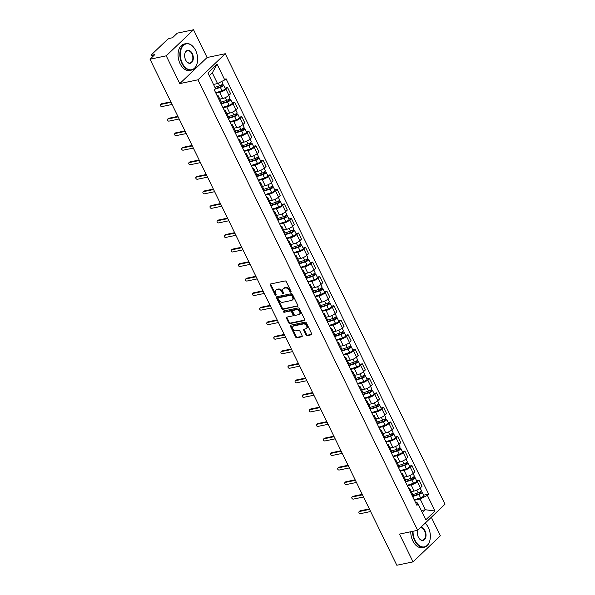 <?xml version="1.0" encoding="UTF-8"?>
<svg xmlns="http://www.w3.org/2000/svg" width="595" height="595" viewBox="0 0 595 595"><rect width="100%" height="100%" fill="white"/><g stroke="black" fill="none" stroke-linecap="round" stroke-linejoin="round"><path stroke-width="0.89" d="M290.784 292.182A0.744 0.535 -133.7 0 0 291.029 291.424L286.292 281.703A1.064 0.759 -133.7 0 0 285.042 280.952L270.643 283.964A1.064 0.759 -133.7 0 0 270.286 285.042L275.031 294.763A0.744 0.535 -133.7 0 0 276.147 294.525L275.537 293.268A3.399 2.432 -133.7 0 1 275.753 290.278A3.399 2.432 -133.7 0 1 276.668 289.81L277.872 289.557A3.399 2.432 -133.7 0 1 281.859 291.952L282.469 293.209A0.744 0.535 -133.7 0 0 283.592 292.978L282.975 291.714A3.399 2.432 -133.7 0 1 283.19 288.724A3.399 2.432 -133.7 0 1 284.113 288.255L285.31 288.002A3.399 2.432 -133.7 0 1 289.296 290.397L289.914 291.654A0.744 0.535 -133.7 0 0 290.784 292.182M306.016 334.881A1.064 0.759 -133.7 0 0 307.258 335.632L311.304 334.784A1.064 0.759 -133.7 0 0 311.654 333.706L306.388 322.914A1.064 0.759 -133.7 0 0 305.146 322.163L290.739 325.168A1.064 0.759 -133.7 0 0 290.39 326.253L295.656 337.045A1.064 0.759 -133.7 0 0 296.898 337.796L301.784 336.777A1.064 0.759 -133.7 0 0 302.134 335.692L299.88 331.073A1.064 0.759 -133.7 0 0 298.638 330.329L296.213 330.827A2.841 2.03 -133.7 0 1 293.179 329.333A2.841 2.03 -133.7 0 1 293.06 326.328A2.841 2.03 -133.7 0 1 293.826 325.934L303.309 323.955A2.841 2.03 -133.7 0 1 306.351 325.458A2.841 2.03 -133.7 0 1 306.462 328.462A2.841 2.03 -133.7 0 1 305.696 328.849L304.119 329.184A1.064 0.759 -133.7 0 0 303.762 330.262L306.016 334.881L306.559 334.36A1.064 0.759 -133.7 0 0 307.808 335.111L311.765 334.286M179.779 83.598L207.09 57.522L193.546 29.75L166.236 55.826L179.779 83.598L197.957 79.804L417.675 530.301L399.498 534.094L413.042 561.866L396.82 565.25L150.014 59.21L154.849 54.599L152.32 55.127L152.945 56.413M166.236 55.826L150.014 59.21M297.426 306.336A1.064 0.759 -133.7 0 0 297.783 305.257L292.517 294.466A1.064 0.759 -133.7 0 0 291.267 293.714L276.868 296.719A1.064 0.759 -133.7 0 0 276.511 297.805L281.777 308.597A1.064 0.759 -133.7 0 0 283.027 309.348L297.872 305.912M299.456 308.686L304.714 319.478A1.064 0.759 -133.7 0 1 304.365 320.564L289.958 323.568A1.064 0.759 -133.7 0 1 288.716 322.825L286.463 318.199A1.064 0.759 -133.7 0 1 286.82 317.12L292.658 315.9A1.064 0.759 -133.7 0 0 293.008 314.822L291.52 311.758A1.064 0.759 -133.7 0 0 290.271 311.007L284.187 312.278A0.744 0.535 -133.7 0 1 283.562 310.999L298.207 307.942A1.064 0.759 -133.7 0 1 299.456 308.686M193.546 29.75L177.325 33.134L172.49 37.753L169.962 38.281A2.164 0.617 -26 0 0 167.24 39.664L151.785 54.42A2.164 0.617 -26 0 0 151.465 55.03A2.164 0.617 -26 0 0 152.32 55.127M207.09 57.522L225.267 53.728L444.986 504.218L417.675 530.301M413.042 561.866L440.36 535.79L431.323 517.271M217.011 95.49A4.976 1.413 154 0 1 218.239 95.817A4.976 1.413 154 0 1 217.74 96.985M219.838 99.105L222.664 98.517A4.976 1.413 -26 0 0 228.926 95.334L225.929 89.183A4.976 1.413 154 0 1 219.667 92.366L215.873 93.155M225.929 89.183L227.595 87.591L225.089 88.12M220.745 103.136A4.976 1.413 -26 0 0 221.236 101.968L218.239 95.817M228.926 95.334L230.592 93.742L227.595 87.591M224.107 110.03A4.976 1.413 154 0 1 225.326 110.358A4.976 1.413 154 0 1 224.836 111.525M232.184 102.652L234.683 102.132L233.017 103.723A4.976 1.413 154 0 1 226.755 106.907L222.969 107.695M227.833 117.676A4.976 1.413 -26 0 0 228.324 116.508L225.326 110.358M226.933 113.645L229.752 113.057A4.976 1.413 -26 0 0 236.014 109.874L237.68 108.283L234.683 102.132M231.195 124.563A4.976 1.413 154 0 1 232.414 124.898A4.976 1.413 154 0 1 231.924 126.058M239.272 117.193L241.771 116.672L240.105 118.264A4.976 1.413 154 0 1 233.842 121.447L230.057 122.235M234.928 132.209A4.976 1.413 -26 0 0 235.419 131.049L232.414 124.898M234.021 128.185L236.847 127.598A4.976 1.413 -26 0 0 243.11 124.415L244.776 122.823L241.771 116.672M238.283 139.104A4.976 1.413 154 0 1 239.51 139.431A4.976 1.413 154 0 1 239.019 140.599M246.367 131.733L248.866 131.212L247.2 132.797A4.976 1.413 154 0 1 240.938 135.98L237.152 136.776M242.016 146.749A4.976 1.413 -26 0 0 242.507 145.582L239.51 139.431M241.109 142.718L243.935 142.131A4.976 1.413 -26 0 0 250.197 138.947L251.863 137.363L248.866 131.212M245.378 153.644A4.976 1.413 154 0 1 246.598 153.971A4.976 1.413 154 0 1 246.107 155.139M253.455 146.266L255.954 145.745L254.288 147.337A4.976 1.413 154 0 1 248.026 150.52L244.24 151.309M249.104 161.29A4.976 1.413 -26 0 0 249.595 160.122L246.598 153.971M248.204 157.258L251.03 156.671A4.976 1.413 -26 0 0 257.293 153.488L258.959 151.896L255.954 145.745M252.466 168.177A4.976 1.413 154 0 1 253.686 168.511A4.976 1.413 154 0 1 253.195 169.679M260.543 160.806L263.05 160.286L261.384 161.877A4.976 1.413 154 0 1 255.121 165.06L251.328 165.849M256.2 175.83A4.976 1.413 -26 0 0 256.69 174.662L253.686 168.511M255.292 171.799L258.118 171.211A4.976 1.413 -26 0 0 264.381 168.028L266.047 166.436L263.05 160.286M259.561 182.717A4.976 1.413 154 0 1 260.781 183.044A4.976 1.413 154 0 1 260.29 184.212M267.638 175.346L270.137 174.826L268.471 176.417A4.976 1.413 154 0 1 262.209 179.593L258.423 180.389M263.288 190.363A4.976 1.413 -26 0 0 263.778 189.195L260.781 183.044M262.38 186.339L265.206 185.744A4.976 1.413 -26 0 0 271.469 182.568L273.135 180.977L270.137 174.826M266.649 197.257A4.976 1.413 154 0 1 267.869 197.585A4.976 1.413 154 0 1 267.378 198.752M274.726 189.887L277.225 189.359L275.559 190.95A4.976 1.413 154 0 1 269.297 194.134L265.511 194.922M270.375 204.903A4.976 1.413 -26 0 0 270.874 203.735L267.869 197.585M269.476 200.872L272.302 200.284A4.976 1.413 -26 0 0 278.564 197.101L280.23 195.51L277.225 189.359M273.737 211.798A4.976 1.413 154 0 1 274.964 212.125A4.976 1.413 154 0 1 274.466 213.293M281.814 204.42L284.321 203.899L282.655 205.491A4.976 1.413 154 0 1 276.392 208.674L272.599 209.462M277.471 219.443A4.976 1.413 -26 0 0 277.962 218.276L274.964 212.125M276.563 215.412L279.39 214.825A4.976 1.413 -26 0 0 285.652 211.642L287.318 210.05L284.321 203.899M280.833 226.331A4.976 1.413 154 0 1 282.052 226.665A4.976 1.413 154 0 1 281.561 227.826M288.91 218.96L291.409 218.439L289.743 220.031A4.976 1.413 154 0 1 283.48 223.207L279.695 224.003M284.559 233.976A4.976 1.413 -26 0 0 285.05 232.816L282.052 226.665M283.659 229.953L286.478 229.358A4.976 1.413 -26 0 0 292.74 226.182L294.406 224.59L291.409 218.439M287.921 240.871A4.976 1.413 154 0 1 289.14 241.198A4.976 1.413 154 0 1 288.649 242.366M295.998 233.5L298.497 232.972L296.831 234.564A4.976 1.413 154 0 1 290.568 237.747L286.783 238.536M291.647 248.517A4.976 1.413 -26 0 0 292.145 247.349L289.14 241.198M290.747 244.486L293.573 243.898A4.976 1.413 -26 0 0 299.835 240.715L301.501 239.123L298.497 232.972M295.008 255.411A4.976 1.413 154 0 1 296.236 255.738A4.976 1.413 154 0 1 295.737 256.906M303.093 248.033L305.592 247.513L303.926 249.104A4.976 1.413 154 0 1 297.664 252.287L293.87 253.076M298.742 263.057A4.976 1.413 -26 0 0 299.233 261.889L296.236 255.738M297.835 259.026L300.661 258.438A4.976 1.413 -26 0 0 306.923 255.255L308.589 253.663L305.592 247.513M302.104 269.944A4.976 1.413 154 0 1 303.324 270.279A4.976 1.413 154 0 1 302.833 271.439M310.181 262.574L312.68 262.053L311.014 263.644A4.976 1.413 154 0 1 304.752 266.828L300.966 267.616M305.83 277.59A4.976 1.413 -26 0 0 306.321 276.43L303.324 270.279M304.93 273.566L307.756 272.979A4.976 1.413 -26 0 0 314.019 269.795L315.685 268.204L312.68 262.053M309.192 284.484A4.976 1.413 154 0 1 310.412 284.812A4.976 1.413 154 0 1 309.921 285.979M317.269 277.114L319.775 276.593L318.109 278.177A4.976 1.413 154 0 1 311.847 281.361L308.054 282.156M312.925 292.13A4.976 1.413 -26 0 0 313.416 290.962L310.412 284.812M312.018 288.099L314.844 287.511A4.976 1.413 -26 0 0 321.107 284.328L322.773 282.744L319.775 276.593M316.287 299.025A4.976 1.413 154 0 1 317.507 299.352A4.976 1.413 154 0 1 317.016 300.52M324.364 291.647L326.863 291.126L325.197 292.718A4.976 1.413 154 0 1 318.935 295.901L315.149 296.689M320.013 306.67A4.976 1.413 -26 0 0 320.504 305.503L317.507 299.352M319.106 302.639L321.932 302.052A4.976 1.413 -26 0 0 328.195 298.868L329.861 297.277L326.863 291.126M323.375 313.558A4.976 1.413 154 0 1 324.595 313.892A4.976 1.413 154 0 1 324.104 315.06M331.452 306.187L333.951 305.666L332.285 307.258A4.976 1.413 154 0 1 326.023 310.441L322.237 311.23M327.101 321.211A4.976 1.413 -26 0 0 327.6 320.043L324.595 313.892M326.201 317.18L329.028 316.592A4.976 1.413 -26 0 0 335.29 313.409L336.956 311.817L333.951 305.666M330.463 328.098A4.976 1.413 154 0 1 331.69 328.425A4.976 1.413 154 0 1 331.192 329.593M338.54 320.727L341.047 320.207L339.381 321.798A4.976 1.413 154 0 1 333.118 324.974L329.325 325.77M334.197 335.744A4.976 1.413 -26 0 0 334.688 334.576L331.69 328.425M333.289 331.72L336.115 331.125A4.976 1.413 -26 0 0 342.378 327.942L344.044 326.358L341.047 320.207M337.558 342.638A4.976 1.413 154 0 1 338.778 342.965A4.976 1.413 154 0 1 338.287 344.133M345.636 335.268L348.135 334.74L346.469 336.331A4.976 1.413 154 0 1 340.206 339.514L336.42 340.303M341.285 350.284A4.976 1.413 -26 0 0 341.775 349.116L338.778 342.965M340.385 346.253L343.203 345.665A4.976 1.413 -26 0 0 349.466 342.482L351.132 340.89L348.135 334.74M344.646 357.179A4.976 1.413 154 0 1 345.866 357.506A4.976 1.413 154 0 1 345.375 358.673M352.723 349.8L355.222 349.28L353.556 350.872A4.976 1.413 154 0 1 347.294 354.055L343.508 354.843M348.373 364.824A4.976 1.413 -26 0 0 348.871 363.657L345.866 357.506M347.473 360.793L350.299 360.206A4.976 1.413 -26 0 0 356.561 357.022L358.227 355.431L355.222 349.28M351.734 371.711A4.976 1.413 154 0 1 352.961 372.046A4.976 1.413 154 0 1 352.463 373.206M359.811 364.341L362.318 363.82L360.652 365.412A4.976 1.413 154 0 1 354.389 368.588L350.596 369.383M355.468 379.357A4.976 1.413 -26 0 0 355.959 378.197L352.961 372.046M354.561 375.333L357.387 374.738A4.976 1.413 -26 0 0 363.649 371.563L365.315 369.971L362.318 363.82M358.83 386.252A4.976 1.413 154 0 1 360.049 386.579A4.976 1.413 154 0 1 359.558 387.747M366.907 378.881L369.406 378.353L367.74 379.945A4.976 1.413 154 0 1 361.477 383.128L357.692 383.916M362.556 393.897A4.976 1.413 -26 0 0 363.047 392.73L360.049 386.579M361.656 389.866L364.475 389.279A4.976 1.413 -26 0 0 370.737 386.096L372.411 384.504L369.406 378.353M365.918 400.792A4.976 1.413 154 0 1 367.137 401.119A4.976 1.413 154 0 1 366.646 402.287M373.995 393.414L376.501 392.893L374.835 394.485A4.976 1.413 154 0 1 368.565 397.668L364.78 398.457M369.651 408.438A4.976 1.413 -26 0 0 370.142 407.27L367.137 401.119M368.744 404.407L371.57 403.819A4.976 1.413 -26 0 0 377.832 400.636L379.498 399.044L376.501 392.893M373.005 415.325A4.976 1.413 154 0 1 374.233 415.66A4.976 1.413 154 0 1 373.742 416.82M381.09 407.954L383.589 407.434L381.923 409.025A4.976 1.413 154 0 1 375.661 412.201L371.875 412.997M376.739 422.971A4.976 1.413 -26 0 0 377.23 421.81L374.233 415.66M375.832 418.947L378.658 418.352A4.976 1.413 -26 0 0 384.92 415.176L386.586 413.585L383.589 407.434M380.101 429.865A4.976 1.413 154 0 1 381.321 430.192A4.976 1.413 154 0 1 380.83 431.36M388.178 422.495L390.677 421.974L389.011 423.558A4.976 1.413 154 0 1 382.749 426.741L378.963 427.53M383.827 437.511A4.976 1.413 -26 0 0 384.318 436.343L381.321 430.192M382.927 433.48L385.753 432.892A4.976 1.413 -26 0 0 392.016 429.709L393.682 428.117L390.677 421.974M387.189 444.406A4.976 1.413 154 0 1 388.416 444.733A4.976 1.413 154 0 1 387.918 445.9M395.266 437.028L397.772 436.507L396.106 438.099A4.976 1.413 154 0 1 389.844 441.282L386.051 442.07M390.922 452.051A4.976 1.413 -26 0 0 391.413 450.884L388.416 444.733M390.015 448.02L392.841 447.433A4.976 1.413 -26 0 0 399.104 444.249L400.77 442.658L397.772 436.507M394.284 458.938A4.976 1.413 154 0 1 395.504 459.273A4.976 1.413 154 0 1 395.013 460.441M402.361 451.568L404.86 451.047L403.194 452.639A4.976 1.413 154 0 1 396.932 455.822L393.146 456.61M398.01 466.592A4.976 1.413 -26 0 0 398.501 465.424L395.504 459.273M397.11 462.56L399.929 461.973A4.976 1.413 -26 0 0 406.192 458.79L407.858 457.198L404.86 451.047M401.372 473.479A4.976 1.413 154 0 1 402.592 473.806A4.976 1.413 154 0 1 402.101 474.974M409.449 466.108L411.948 465.588L410.282 467.172A4.976 1.413 154 0 1 404.02 470.355L400.234 471.151M405.098 481.124A4.976 1.413 -26 0 0 405.597 479.957L402.592 473.806M404.198 477.101L407.025 476.506A4.976 1.413 -26 0 0 413.287 473.322L414.953 471.738L411.948 465.588M408.46 488.019A4.976 1.413 154 0 1 409.687 488.346A4.976 1.413 154 0 1 409.189 489.514M416.537 480.641L419.044 480.12L417.378 481.712A4.976 1.413 154 0 1 411.115 484.895L407.322 485.684M412.194 495.665A4.976 1.413 -26 0 0 412.685 494.497L409.687 488.346M411.286 491.634L414.113 491.046A4.976 1.413 -26 0 0 420.375 487.863L422.041 486.271L419.044 480.12M213.493 84.416L217.532 83.575L212.303 72.858L209.269 75.751M422.353 512.637L425.388 509.744L420.159 499.027L427.374 495.36L435.012 511.016L425.834 519.777L418.196 504.121L416.916 505.348L214.282 89.897L215.569 88.67L207.93 73.014L217.108 64.253L224.746 79.909L217.532 83.575M427.374 495.36L428.66 494.133L226.026 78.681L224.746 79.909M197.957 79.804L225.267 53.728M421.349 510.584L425.388 509.744L435.012 511.016M415.533 502.515L416.775 502.262L418.196 504.121M420.159 499.027L414.418 500.224M423.633 495.181L428.66 494.133M217.108 64.253L212.303 72.858M291.104 291.654A0.744 0.535 -133.7 0 1 290.457 291.134L289.847 289.877A3.399 2.432 -133.7 0 0 285.86 287.482L285.31 288.002M283.19 288.724L283.741 288.203A3.399 2.432 -133.7 0 1 284.655 287.735L285.86 287.482M275.753 290.278L276.296 289.758A3.399 2.432 -133.7 0 1 277.218 289.289L278.415 289.036A3.399 2.432 -133.7 0 1 282.402 291.431L283.019 292.688A0.744 0.535 -133.7 0 0 283.666 293.209M270.725 283.941A1.064 0.759 -133.7 0 0 270.837 284.522L275.574 294.242A0.744 0.535 -133.7 0 0 276.221 294.763M276.95 296.704A1.064 0.759 -133.7 0 0 277.062 297.284L282.328 308.076A1.064 0.759 -133.7 0 0 283.57 308.82L297.887 305.837M291.885 295.7A0.744 0.535 -133.7 0 0 291.014 295.18L278.371 297.82A0.744 0.535 -133.7 0 0 278.125 298.578L278.772 299.902A3.399 2.432 -133.7 0 0 282.759 302.297L291.401 300.49A3.399 2.432 -133.7 0 0 292.316 300.021A3.399 2.432 -133.7 0 0 292.532 297.031L291.885 295.7L292.435 295.18A0.744 0.535 -133.7 0 0 291.557 294.659L291.014 295.18M278.609 297.597A0.744 0.535 -133.7 0 1 278.921 297.299L291.557 294.659M292.316 300.021L292.866 299.501A3.399 2.432 -133.7 0 0 293.082 296.511L292.532 297.031M292.435 295.18L293.082 296.511M304.826 320.058L290.509 323.048L289.958 323.568M286.902 317.105A1.064 0.759 -133.7 0 0 287.006 317.678L289.259 322.297A1.064 0.759 -133.7 0 0 290.509 323.048M293.201 315.38A1.064 0.759 -133.7 0 0 293.558 314.301L292.063 311.23A1.064 0.759 -133.7 0 0 290.814 310.486L284.187 312.278M283.785 310.947A0.744 0.535 -133.7 0 0 284.737 311.758M298.72 314.636A2.841 2.03 -133.7 0 0 299.486 314.242A2.841 2.03 -133.7 0 0 299.367 311.245A2.841 2.03 -133.7 0 0 296.332 309.742L292.993 310.441A1.064 0.759 -133.7 0 0 292.636 311.52L294.131 314.584A1.064 0.759 -133.7 0 0 295.38 315.335L298.72 314.636M299.486 314.242L300.029 313.721A2.841 2.03 -133.7 0 0 299.917 310.724A2.841 2.03 -133.7 0 0 296.875 309.221L296.332 309.742M292.703 310.59L293.253 310.062A1.064 0.759 -133.7 0 1 293.536 309.921L296.875 309.221M304.201 329.161A1.064 0.759 -133.7 0 0 304.305 329.742L306.559 334.36M306.462 328.462L307.013 327.934A2.841 2.03 -133.7 0 0 306.894 324.937A2.841 2.03 -133.7 0 0 303.852 323.435L303.309 323.955M293.06 326.328L293.61 325.807A2.841 2.03 -133.7 0 1 294.376 325.413L303.852 323.435M290.829 325.153A1.064 0.759 -133.7 0 0 290.933 325.733L296.198 336.525A1.064 0.759 -133.7 0 0 297.448 337.268L302.245 336.272M215.494 88.514L220.797 86.796L222.537 84.944A2.707 0.766 -26 0 1 223.601 85.063L225.237 88.417A2.707 0.766 -26 0 1 222.024 90.745L215.702 92.798M215.115 89.101L220.388 87.391A2.707 0.766 -26 0 0 223.601 85.063M221.496 84.936L222.069 86.119M214.914 87.331L219.614 85.806A2.707 0.766 -26 0 0 222.828 83.478L221.816 81.396M222.27 84.386L222.537 84.944M171.033 102.318L160.881 104.437A1.242 0.892 -133.7 0 0 160.546 104.608L161.252 103.932A1.242 0.892 46.3 0 1 161.595 103.761L170.802 101.842M160.546 104.608A1.242 0.892 -133.7 0 0 161.929 106.579L172.081 104.46M220.961 103.582L227.885 101.336L229.625 99.484A2.707 0.766 -26 0 1 230.689 99.603L232.325 102.957A2.707 0.766 -26 0 1 229.12 105.285L222.79 107.338M221.154 103.984L227.483 101.931A2.707 0.766 -26 0 0 230.689 99.603M228.584 99.477L229.157 100.652M221.273 102.109L226.71 100.347A2.707 0.766 -26 0 0 229.923 98.019L228.711 95.535M229.358 98.926L229.625 99.484M228.049 118.115L234.98 115.876L236.721 114.017A2.707 0.766 -26 0 1 237.784 114.136L239.421 117.49A2.707 0.766 -26 0 1 236.208 119.826L229.886 121.871M228.249 118.517L234.571 116.471A2.707 0.766 -26 0 0 237.784 114.136M235.672 114.017L236.252 115.192M228.368 116.642L233.798 114.887A2.707 0.766 -26 0 0 237.011 112.552L235.799 110.075M236.446 113.467L236.721 114.017M178.128 116.858L167.969 118.978A1.242 0.892 -133.7 0 0 167.634 119.149L168.348 118.472A1.242 0.892 46.3 0 1 168.683 118.301L177.89 116.375M167.634 119.149A1.242 0.892 -133.7 0 0 169.017 121.12L179.169 119M185.216 131.398L175.064 133.518A1.242 0.892 -133.7 0 0 174.729 133.689L175.436 133.012A1.242 0.892 46.3 0 1 175.77 132.834L184.986 130.915M174.729 133.689A1.242 0.892 -133.7 0 0 176.105 135.66L186.265 133.54M182.308 63.174A13.194 8.419 78.2 0 0 190.764 69.831A13.194 8.419 78.2 0 0 197.309 62.616A13.194 8.419 78.2 0 0 195.636 50.449A13.194 8.419 78.2 0 0 194.29 48.15A13.194 8.419 78.2 0 0 182.739 46.194A13.194 8.419 78.2 0 0 182.308 63.174M197.287 62.713A13.521 8.627 -101.8 0 1 197.272 62.81A13.521 8.627 -101.8 0 1 191.486 70.091A13.521 8.627 -101.8 0 1 181.899 63.382A13.521 8.627 -101.8 0 1 185.967 43.628A13.521 8.627 -101.8 0 1 194.178 47.994A13.521 8.627 -101.8 0 1 194.238 48.076M185.64 59.991A6.597 4.21 -101.8 0 1 184.807 53.907A6.597 4.21 -101.8 0 1 188.079 50.292A6.597 4.21 -101.8 0 1 192.304 53.624A6.597 4.21 -101.8 0 1 192.088 62.118A6.597 4.21 -101.8 0 1 186.309 61.136A6.597 4.21 -101.8 0 1 185.64 59.991M186.257 61.054A6.27 4.001 78.2 0 0 190.006 63.003A6.27 4.001 78.2 0 0 191.895 53.833A6.27 4.001 78.2 0 0 187.447 50.716A6.27 4.001 78.2 0 0 184.785 54.004M191.486 70.091L189.693 70.463A13.521 8.627 -101.8 0 1 180.107 63.754A13.521 8.627 -101.8 0 1 184.175 44L185.967 43.628M413.027 531.268A13.194 8.419 78.2 0 0 415.027 540.32A13.194 8.419 78.2 0 0 423.484 546.984A13.194 8.419 78.2 0 0 430.029 539.762A13.194 8.419 78.2 0 0 428.355 527.594A13.194 8.419 78.2 0 0 427.009 525.303A13.194 8.419 78.2 0 0 425.15 523.161M430.007 539.858A13.521 8.627 -101.8 0 1 429.992 539.955A13.521 8.627 -101.8 0 1 424.213 547.236A13.521 8.627 -101.8 0 1 414.618 540.528A13.521 8.627 -101.8 0 1 412.566 531.365M420.658 527.453A6.597 4.21 -101.8 0 1 425.023 530.777A6.597 4.21 -101.8 0 1 424.808 539.263A6.597 4.21 -101.8 0 1 419.036 538.282A6.597 4.21 -101.8 0 1 418.359 537.136A6.597 4.21 -101.8 0 1 417.526 531.052A6.597 4.21 -101.8 0 1 417.742 530.234M418.977 538.2A6.27 4.001 78.2 0 0 422.733 540.148A6.27 4.001 78.2 0 0 424.614 530.978A6.27 4.001 78.2 0 0 420.241 527.854M417.794 530.19A6.27 4.001 78.2 0 0 417.504 531.149M424.213 547.236L422.413 547.616A13.521 8.627 -101.8 0 1 412.826 540.9A13.521 8.627 -101.8 0 1 410.773 531.737M425.187 523.124A13.521 8.627 -101.8 0 1 426.898 525.14A13.521 8.627 -101.8 0 1 426.957 525.221M235.144 132.655L242.068 130.409L243.809 128.557A2.707 0.766 -26 0 1 244.872 128.676L246.508 132.031A2.707 0.766 -26 0 1 243.296 134.358L236.974 136.411M235.337 133.057L241.659 131.004A2.707 0.766 -26 0 0 244.872 128.676M242.767 128.55L243.34 129.732M235.456 131.183L240.893 129.42A2.707 0.766 -26 0 0 244.099 127.092L242.894 124.608M243.541 128.007L243.809 128.557M242.232 147.196L249.156 144.949L250.897 143.097A2.707 0.766 -26 0 1 251.968 143.216L253.604 146.571A2.707 0.766 -26 0 1 250.391 148.899L244.062 150.952M242.425 147.597L248.755 145.544A2.707 0.766 -26 0 0 251.968 143.216M249.855 143.09L250.428 144.265M242.544 145.723L247.981 143.96A2.707 0.766 -26 0 0 251.194 141.632L249.982 139.148M250.629 142.54L250.897 143.097M249.32 161.728L256.252 159.49L257.992 157.63A2.707 0.766 -26 0 1 259.056 157.749L260.692 161.104A2.707 0.766 -26 0 1 257.479 163.439L251.157 165.484M249.521 162.13L255.843 160.085A2.707 0.766 -26 0 0 259.056 157.749M256.951 157.63L257.523 158.806M249.64 160.256L255.069 158.501A2.707 0.766 -26 0 0 258.282 156.165L257.07 153.689M257.724 157.08L257.992 157.63M192.304 145.931L182.152 148.051A1.242 0.892 -133.7 0 0 181.817 148.222L182.524 147.545A1.242 0.892 46.3 0 1 182.866 147.374L192.073 145.455M181.817 148.222A1.242 0.892 -133.7 0 0 183.201 150.193L193.353 148.073M199.399 160.471L189.247 162.591A1.242 0.892 -133.7 0 0 188.905 162.762L189.619 162.085A1.242 0.892 46.3 0 1 189.954 161.914L199.161 159.988M188.905 162.762A1.242 0.892 -133.7 0 0 190.288 164.733L200.441 162.613M206.487 175.012L196.335 177.132A1.242 0.892 -133.7 0 0 196 177.303L196.707 176.626A1.242 0.892 46.3 0 1 197.042 176.447L206.257 174.528M196 177.303A1.242 0.892 -133.7 0 0 197.376 179.274L207.536 177.154M213.583 189.545L203.423 191.664A1.242 0.892 -133.7 0 0 203.088 191.835L203.802 191.159A1.242 0.892 46.3 0 1 204.137 190.988L213.345 189.069M203.088 191.835A1.242 0.892 -133.7 0 0 204.472 193.814L214.624 191.694M220.671 204.085L210.518 206.205A1.242 0.892 -133.7 0 0 210.176 206.376L210.89 205.699A1.242 0.892 46.3 0 1 211.225 205.528L220.433 203.602M210.176 206.376A1.242 0.892 -133.7 0 0 211.56 208.347L221.712 206.227M227.759 218.625L217.606 220.745A1.242 0.892 -133.7 0 0 217.272 220.916L217.978 220.239A1.242 0.892 46.3 0 1 218.313 220.068L227.528 218.142M217.272 220.916A1.242 0.892 -133.7 0 0 218.655 222.887L228.807 220.767M234.854 233.158L224.694 235.278A1.242 0.892 -133.7 0 0 224.36 235.456L225.074 234.772A1.242 0.892 46.3 0 1 225.408 234.601L234.616 232.682M224.36 235.456A1.242 0.892 -133.7 0 0 225.743 237.427L235.895 235.308M241.942 247.699L231.79 249.818A1.242 0.892 -133.7 0 0 231.455 249.989L232.162 249.312A1.242 0.892 46.3 0 1 232.496 249.141L241.704 247.222M231.455 249.989A1.242 0.892 -133.7 0 0 232.831 251.96L242.991 249.841M249.03 262.239L238.878 264.358A1.242 0.892 -133.7 0 0 238.543 264.53L239.25 263.853A1.242 0.892 46.3 0 1 239.592 263.682L248.799 261.755M238.543 264.53A1.242 0.892 -133.7 0 0 239.926 266.5L250.079 264.381M256.125 276.779L245.966 278.899A1.242 0.892 -133.7 0 0 245.631 279.07L246.345 278.393A1.242 0.892 46.3 0 1 246.68 278.215L255.887 276.296M245.631 279.07A1.242 0.892 -133.7 0 0 247.014 281.041L257.166 278.921M263.213 291.312L253.061 293.432A1.242 0.892 -133.7 0 0 252.726 293.603L253.433 292.926A1.242 0.892 46.3 0 1 253.768 292.755L262.983 290.836M252.726 293.603A1.242 0.892 -133.7 0 0 254.102 295.574L264.262 293.454M270.301 305.852L260.149 307.972A1.242 0.892 -133.7 0 0 259.814 308.143L260.528 307.466A1.242 0.892 46.3 0 1 260.863 307.295L270.071 305.369M259.814 308.143A1.242 0.892 -133.7 0 0 261.198 310.114L271.35 307.994M277.396 320.393L267.244 322.512A1.242 0.892 -133.7 0 0 266.902 322.683L267.616 322.007A1.242 0.892 46.3 0 1 267.951 321.828L277.158 319.909M266.902 322.683A1.242 0.892 -133.7 0 0 268.286 324.654L278.438 322.535M284.484 334.925L274.332 337.045A1.242 0.892 -133.7 0 0 273.998 337.216L274.704 336.539A1.242 0.892 46.3 0 1 275.039 336.368L284.254 334.45M273.998 337.216A1.242 0.892 -133.7 0 0 275.381 339.187L285.533 337.075M291.58 349.466L281.42 351.586A1.242 0.892 -133.7 0 0 281.085 351.757L281.799 351.08A1.242 0.892 46.3 0 1 282.134 350.909L291.342 348.982M281.085 351.757A1.242 0.892 -133.7 0 0 282.469 353.728L292.621 351.608M298.668 364.006L288.516 366.126A1.242 0.892 -133.7 0 0 288.181 366.297L288.887 365.62A1.242 0.892 46.3 0 1 289.222 365.449L298.43 363.523M288.181 366.297A1.242 0.892 -133.7 0 0 289.557 368.268L299.716 366.148M305.756 378.539L295.603 380.659A1.242 0.892 -133.7 0 0 295.269 380.837L295.975 380.153A1.242 0.892 46.3 0 1 296.317 379.982L305.525 378.063M295.269 380.837A1.242 0.892 -133.7 0 0 296.652 382.808L306.804 380.688M312.851 393.079L302.691 395.199A1.242 0.892 -133.7 0 0 302.357 395.37L303.071 394.693A1.242 0.892 46.3 0 1 303.405 394.522L312.613 392.596M302.357 395.37A1.242 0.892 -133.7 0 0 303.74 397.341L313.892 395.221M319.939 407.62L309.787 409.739A1.242 0.892 -133.7 0 0 309.452 409.91L310.159 409.234A1.242 0.892 46.3 0 1 310.493 409.062L319.708 407.136M309.452 409.91A1.242 0.892 -133.7 0 0 310.828 411.881L320.988 409.762M256.415 176.269L263.34 174.023L265.08 172.171A2.707 0.766 -26 0 1 266.144 172.29L267.78 175.644A2.707 0.766 -26 0 1 264.574 177.979L258.245 180.025M256.609 176.67L262.938 174.618A2.707 0.766 -26 0 0 266.144 172.29M264.039 172.163L264.611 173.346M256.728 174.796L262.164 173.033A2.707 0.766 -26 0 0 265.37 170.706L264.165 168.221M264.812 171.62L265.08 172.171M263.503 190.809L270.435 188.563L272.175 186.711A2.707 0.766 -26 0 1 273.239 186.83L274.875 190.184A2.707 0.766 -26 0 1 271.662 192.512L265.333 194.565M263.697 191.211L270.026 189.158A2.707 0.766 -26 0 0 273.239 186.83M271.127 186.704L271.707 187.879M263.816 189.336L269.252 187.574A2.707 0.766 -26 0 0 272.465 185.246L271.253 182.762M271.9 186.153L272.175 186.711M270.591 205.349L277.523 203.103L279.263 201.244A2.707 0.766 -26 0 1 280.327 201.363L281.963 204.725A2.707 0.766 -26 0 1 278.75 207.053L272.428 209.105M270.792 205.744L277.114 203.698A2.707 0.766 -26 0 0 280.327 201.363M278.222 201.244L278.795 202.419M270.911 203.877L276.34 202.114A2.707 0.766 -26 0 0 279.553 199.779L278.341 197.302M278.995 200.694L279.263 201.244M277.687 219.882L284.611 217.636L286.351 215.784A2.707 0.766 -26 0 1 287.415 215.903L289.051 219.258A2.707 0.766 -26 0 1 285.845 221.593L279.516 223.638M277.88 220.284L284.209 218.239A2.707 0.766 -26 0 0 287.415 215.903M285.31 215.784L285.883 216.959M277.999 218.41L283.436 216.654A2.707 0.766 -26 0 0 286.649 214.319L285.436 211.842M286.083 215.234L286.351 215.784M284.774 234.423L291.706 232.176L293.447 230.325A2.707 0.766 -26 0 1 294.51 230.444L296.146 233.798A2.707 0.766 -26 0 1 292.933 236.126L286.604 238.179M284.968 234.824L291.297 232.771A2.707 0.766 -26 0 0 294.51 230.444M292.398 230.317L292.978 231.5M285.094 232.95L290.524 231.187A2.707 0.766 -26 0 0 293.737 228.859L292.524 226.375M293.171 229.767L293.447 230.325M291.87 248.963L298.794 246.717L300.534 244.865A2.707 0.766 -26 0 1 301.598 244.984L303.234 248.338A2.707 0.766 -26 0 1 300.021 250.666L293.699 252.719M292.063 249.364L298.385 247.312A2.707 0.766 -26 0 0 301.598 244.984M299.493 244.857L300.066 246.033M292.182 247.49L297.619 245.728A2.707 0.766 -26 0 0 300.825 243.4L299.62 240.916M300.267 244.307L300.534 244.865M298.958 263.496L305.882 261.257L307.622 259.398A2.707 0.766 -26 0 1 308.693 259.517L310.33 262.871A2.707 0.766 -26 0 1 307.117 265.206L300.787 267.252M299.151 263.897L305.48 261.852A2.707 0.766 -26 0 0 308.693 259.517M306.581 259.398L307.154 260.573M299.27 262.023L304.707 260.268A2.707 0.766 -26 0 0 307.92 257.933L306.708 255.456M307.355 258.847L307.622 259.398M306.046 278.036L312.977 275.79L314.718 273.938A2.707 0.766 -26 0 1 315.781 274.057L317.418 277.411A2.707 0.766 -26 0 1 314.205 279.739L307.883 281.792M306.247 278.438L312.568 276.385A2.707 0.766 -26 0 0 315.781 274.057M313.677 273.931L314.249 275.113M306.365 276.563L311.795 274.801A2.707 0.766 -26 0 0 315.008 272.473L313.796 269.989M314.443 273.388L314.718 273.938M313.141 292.576L320.065 290.33L321.806 288.478A2.707 0.766 -26 0 1 322.869 288.597L324.506 291.952A2.707 0.766 -26 0 1 321.3 294.28L314.971 296.332M313.334 292.978L319.664 290.925A2.707 0.766 -26 0 0 322.869 288.597M320.764 288.471L321.337 289.646M313.453 291.104L318.89 289.341A2.707 0.766 -26 0 0 322.096 287.013L320.891 284.529M321.538 287.921L321.806 288.478M320.229 307.109L327.161 304.871L328.901 303.011A2.707 0.766 -26 0 1 329.965 303.13L331.601 306.485A2.707 0.766 -26 0 1 328.388 308.82L322.059 310.865M320.422 307.511L326.752 305.466A2.707 0.766 -26 0 0 329.965 303.13M327.852 303.011L328.425 304.186M320.541 305.637L325.978 303.881A2.707 0.766 -26 0 0 329.191 301.546L327.979 299.069M328.626 302.461L328.901 303.011M327.317 321.65L334.249 319.403L335.989 317.551A2.707 0.766 -26 0 1 337.053 317.671L338.689 321.025A2.707 0.766 -26 0 1 335.476 323.36L329.154 325.406M327.518 322.051L333.84 319.998A2.707 0.766 -26 0 0 337.053 317.671M334.948 317.544L335.521 318.727M327.637 320.177L333.066 318.414A2.707 0.766 -26 0 0 336.279 316.086L335.067 313.602M335.721 317.001L335.989 317.551M334.412 336.19L341.337 333.944L343.077 332.092A2.707 0.766 -26 0 1 344.141 332.211L345.777 335.565A2.707 0.766 -26 0 1 342.571 337.893L336.242 339.946M334.606 336.591L340.935 334.539A2.707 0.766 -26 0 0 344.141 332.211M342.036 332.084L342.608 333.26M334.725 334.717L340.162 332.955A2.707 0.766 -26 0 0 343.367 330.627L342.162 328.142M342.809 331.534L343.077 332.092M341.5 350.73L348.432 348.484L350.172 346.625A2.707 0.766 -26 0 1 351.236 346.744L352.872 350.105A2.707 0.766 -26 0 1 349.659 352.433L343.33 354.486M341.694 351.124L348.023 349.079A2.707 0.766 -26 0 0 351.236 346.744M349.124 346.625L349.704 347.8M341.82 349.258L347.249 347.495A2.707 0.766 -26 0 0 350.462 345.159L349.25 342.683M349.897 346.074L350.172 346.625M348.588 365.263L355.52 363.017L357.26 361.165A2.707 0.766 -26 0 1 358.324 361.284L359.96 364.638A2.707 0.766 -26 0 1 356.747 366.974L350.425 369.019M348.789 365.665L355.111 363.619A2.707 0.766 -26 0 0 358.324 361.284M356.219 361.165L356.792 362.34M348.908 363.79L354.337 362.035A2.707 0.766 -26 0 0 357.55 359.7L356.346 357.223M356.993 360.615L357.26 361.165M355.684 379.803L362.608 377.557L364.348 375.705A2.707 0.766 -26 0 1 365.412 375.824L367.048 379.179A2.707 0.766 -26 0 1 363.843 381.507L357.513 383.559M355.877 380.205L362.206 378.152A2.707 0.766 -26 0 0 365.412 375.824M363.307 375.698L363.88 376.88M355.996 378.331L361.433 376.568A2.707 0.766 -26 0 0 364.646 374.24L363.433 371.756M364.08 375.147L364.348 375.705M362.772 394.344L369.703 392.098L371.444 390.246A2.707 0.766 -26 0 1 372.507 390.365L374.143 393.719A2.707 0.766 -26 0 1 370.93 396.047L364.609 398.1M362.972 394.745L369.294 392.693A2.707 0.766 -26 0 0 372.507 390.365M370.395 390.238L370.975 391.413M363.091 392.871L368.521 391.108A2.707 0.766 -26 0 0 371.734 388.78L370.521 386.296M371.168 389.688L371.444 390.246M369.867 408.877L376.791 406.638L378.532 404.779A2.707 0.766 -26 0 1 379.595 404.897L381.231 408.252A2.707 0.766 -26 0 1 378.018 410.587L371.697 412.632M370.06 409.278L376.382 407.233A2.707 0.766 -26 0 0 379.595 404.897M377.49 404.779L378.063 405.954M370.179 407.404L375.616 405.649A2.707 0.766 -26 0 0 378.822 403.313L377.617 400.837M378.264 404.228L378.532 404.779M376.955 423.417L383.879 421.171L385.627 419.319A2.707 0.766 -26 0 1 386.69 419.438L388.327 422.792A2.707 0.766 -26 0 1 385.114 425.12L378.784 427.173M377.148 423.819L383.478 421.766A2.707 0.766 -26 0 0 386.69 419.438M384.578 419.311L385.151 420.494M377.267 421.944L382.704 420.182A2.707 0.766 -26 0 0 385.917 417.854L384.705 415.37M385.352 418.761L385.627 419.319M384.043 437.957L390.974 435.711L392.715 433.859A2.707 0.766 -26 0 1 393.778 433.978L395.415 437.332A2.707 0.766 -26 0 1 392.202 439.66L385.88 441.713M384.244 438.359L390.565 436.306A2.707 0.766 -26 0 0 393.778 433.978M391.674 433.852L392.246 435.027M384.363 436.485L389.792 434.722A2.707 0.766 -26 0 0 393.005 432.394L391.793 429.91M392.447 433.301L392.715 433.859M391.138 452.49L398.062 450.251L399.803 448.392A2.707 0.766 -26 0 1 400.866 448.511L402.503 451.865A2.707 0.766 -26 0 1 399.297 454.201L392.968 456.246M391.332 452.892L397.661 450.846A2.707 0.766 -26 0 0 400.866 448.511M398.762 448.392L399.334 449.567M391.451 451.017L396.887 449.262A2.707 0.766 -26 0 0 400.093 446.927L398.888 444.45M399.535 447.842L399.803 448.392M327.027 422.16L316.875 424.272A1.242 0.892 -133.7 0 0 316.54 424.451L317.247 423.766A1.242 0.892 46.3 0 1 317.589 423.595L326.796 421.677M316.54 424.451A1.242 0.892 -133.7 0 0 317.923 426.422L328.076 424.302M334.122 436.693L323.97 438.812A1.242 0.892 -133.7 0 0 323.628 438.984L324.342 438.307A1.242 0.892 46.3 0 1 324.677 438.136L333.884 436.217M323.628 438.984A1.242 0.892 -133.7 0 0 325.011 440.954L335.163 438.835M341.21 451.233L331.058 453.353A1.242 0.892 -133.7 0 0 330.723 453.524L331.43 452.847A1.242 0.892 46.3 0 1 331.765 452.676L340.98 450.75M330.723 453.524A1.242 0.892 -133.7 0 0 332.099 455.495L342.259 453.375M348.306 465.773L338.146 467.893A1.242 0.892 -133.7 0 0 337.811 468.064L338.525 467.387A1.242 0.892 46.3 0 1 338.86 467.209L348.068 465.29M337.811 468.064A1.242 0.892 -133.7 0 0 339.195 470.035L349.347 467.915M398.226 467.03L405.158 464.784L406.898 462.932A2.707 0.766 -26 0 1 407.962 463.051L409.598 466.406A2.707 0.766 -26 0 1 406.385 468.741L400.056 470.786M398.419 467.432L404.749 465.379A2.707 0.766 -26 0 0 407.962 463.051M405.849 462.925L406.43 464.107M398.546 465.558L403.975 463.795A2.707 0.766 -26 0 0 407.188 461.467L405.976 458.983M406.623 462.382L406.898 462.932M355.394 480.306L345.241 482.426A1.242 0.892 -133.7 0 0 344.899 482.597L345.613 481.92A1.242 0.892 46.3 0 1 345.948 481.749L355.156 479.83M344.899 482.597A1.242 0.892 -133.7 0 0 346.283 484.568L356.435 482.456M405.314 481.571L412.246 479.325L413.986 477.473A2.707 0.766 -26 0 1 415.05 477.592L416.686 480.946A2.707 0.766 -26 0 1 413.473 483.274L407.151 485.327M405.515 481.972L411.837 479.92A2.707 0.766 -26 0 0 415.05 477.592M412.945 477.465L413.518 478.64M405.634 480.098L411.063 478.335A2.707 0.766 -26 0 0 414.276 476.007L413.064 473.523M413.718 476.915L413.986 477.473M362.481 494.847L352.329 496.966A1.242 0.892 -133.7 0 0 351.995 497.137L352.701 496.461A1.242 0.892 46.3 0 1 353.043 496.289L362.251 494.363M351.995 497.137A1.242 0.892 -133.7 0 0 353.378 499.108L363.53 496.989M412.409 496.111L419.334 493.865L421.074 492.005A2.707 0.766 -26 0 1 422.138 492.124L423.774 495.479A2.707 0.766 -26 0 1 420.568 497.814L414.239 499.867M412.603 496.505L418.932 494.46A2.707 0.766 -26 0 0 422.138 492.124M420.033 492.005L420.606 493.181M412.722 494.638L418.159 492.876A2.707 0.766 -26 0 0 421.372 490.54L420.159 488.064M420.806 491.455L421.074 492.005M369.577 509.387L359.417 511.507A1.242 0.892 -133.7 0 0 359.083 511.678L359.796 511.001A1.242 0.892 46.3 0 1 360.131 510.83L369.339 508.904M359.083 511.678A1.242 0.892 -133.7 0 0 360.466 513.649L370.618 511.529M413.287 473.322L410.282 467.172M406.192 458.79L403.194 452.639M399.104 444.249L396.106 438.099M392.016 429.709L389.011 423.558M384.92 415.176L381.923 409.025M377.832 400.636L374.835 394.485M370.737 386.096L367.74 379.945M363.649 371.563L360.652 365.412M356.561 357.022L353.556 350.872M349.466 342.482L346.469 336.331M342.378 327.942L339.381 321.798M335.29 313.409L332.285 307.258M328.195 298.868L325.197 292.718M321.107 284.328L318.109 278.177M314.019 269.795L311.014 263.644M306.923 255.255L303.926 249.104M299.835 240.715L296.831 234.564M292.74 226.182L289.743 220.031M285.652 211.642L282.655 205.491M278.564 197.101L275.559 190.95M271.469 182.568L268.471 176.417M264.381 168.028L261.384 161.877M257.293 153.488L254.288 147.337M250.197 138.947L247.2 132.797M243.11 124.415L240.105 118.264M236.014 109.874L233.017 103.723M420.375 487.863L417.378 481.712M414.113 491.046L411.115 484.895M407.025 476.506L404.02 470.355M399.929 461.973L396.932 455.822M392.841 447.433L389.844 441.282M385.753 432.892L382.749 426.741M378.658 418.352L375.661 412.201M371.57 403.819L368.565 397.668M364.475 389.279L361.477 383.128M357.387 374.738L354.389 368.588M350.299 360.206L347.294 354.055M343.203 345.665L340.206 339.514M336.115 331.125L333.118 324.974M329.028 316.592L326.023 310.441M321.932 302.052L318.935 295.901M314.844 287.511L311.847 281.361M307.756 272.979L304.752 266.828M300.661 258.438L297.664 252.287M293.573 243.898L290.568 237.747M286.478 229.358L283.48 223.207M279.39 214.825L276.392 208.674M272.302 200.284L269.297 194.134M265.206 185.744L262.209 179.593M258.118 171.211L255.121 165.06M251.03 156.671L248.026 150.52M243.935 142.131L240.938 135.98M236.847 127.598L233.842 121.447M229.752 113.057L226.755 106.907M222.664 98.517L219.667 92.366M289.847 289.877L289.296 290.397M284.655 287.735L284.113 288.255M283.019 292.688L282.469 293.209M282.402 291.431L281.859 291.952M278.415 289.036L277.872 289.557M277.218 289.289L276.668 289.81M275.574 294.242L275.031 294.763M270.837 284.522L270.286 285.042M290.457 291.134L289.914 291.654M283.57 308.82L283.027 309.348M282.328 308.076L281.777 308.597M277.062 297.284L276.511 297.805M278.921 297.299L278.371 297.82M304.811 320.14L304.365 320.564M289.259 322.297L288.716 322.825M287.006 317.678L286.463 318.199M293.558 314.301L293.008 314.822M292.063 311.23L291.52 311.758M290.814 310.486L290.271 311.007M293.536 309.921L292.993 310.441M304.305 329.742L303.762 330.262M294.376 325.413L293.826 325.934M302.23 336.346L301.784 336.777M297.448 337.268L296.898 337.796M296.198 336.525L295.656 337.045M290.933 325.733L290.39 326.253M311.75 334.36L311.304 334.784M307.808 335.111L307.258 335.632M220.388 87.391L222.024 90.745M218.328 83.166L219.614 85.806M160.881 104.437L161.595 103.761M227.483 101.931L229.12 105.285M225.364 97.595L226.71 100.347M234.571 116.471L236.208 119.826M232.459 112.128L233.798 114.887M167.969 118.978L168.683 118.301M175.064 133.518L175.77 132.834M241.659 131.004L243.296 134.358M239.547 126.668L240.893 129.42M248.755 145.544L250.391 148.899M246.635 141.208L247.981 143.96M255.843 160.085L257.479 163.439M253.73 155.741L255.069 158.501M182.152 148.051L182.866 147.374M189.247 162.591L189.954 161.914M196.335 177.132L197.042 176.447M203.423 191.664L204.137 190.988M210.518 206.205L211.225 205.528M217.606 220.745L218.313 220.068M224.694 235.278L225.408 234.601M231.79 249.818L232.496 249.141M238.878 264.358L239.592 263.682M245.966 278.899L246.68 278.215M253.061 293.432L253.768 292.755M260.149 307.972L260.863 307.295M267.244 322.512L267.951 321.828M274.332 337.045L275.039 336.368M281.42 351.586L282.134 350.909M288.516 366.126L289.222 365.449M295.603 380.659L296.317 379.982M302.691 395.199L303.405 394.522M309.787 409.739L310.493 409.062M262.938 174.618L264.574 177.979M260.818 170.282L262.164 173.033M270.026 189.158L271.662 192.512M267.906 184.822L269.252 187.574M277.114 203.698L278.75 207.053M275.002 199.362L276.34 202.114M284.209 218.239L285.845 221.593M282.089 213.895L283.436 216.654M291.297 232.771L292.933 236.126M289.185 228.435L290.524 231.187M298.385 247.312L300.021 250.666M296.273 242.976L297.619 245.728M305.48 261.852L307.117 265.206M303.361 257.509L304.707 260.268M312.568 276.385L314.205 279.739M310.456 272.049L311.795 274.801M319.664 290.925L321.3 294.28M317.544 286.589L318.89 289.341M326.752 305.466L328.388 308.82M324.632 301.122L325.978 303.881M333.84 319.998L335.476 323.36M331.727 315.662L333.066 318.414M340.935 334.539L342.571 337.893M338.815 330.203L340.162 332.955M348.023 349.079L349.659 352.433M345.903 344.743L347.249 347.495M355.111 363.619L356.747 366.974M352.999 359.276L354.337 362.035M362.206 378.152L363.843 381.507M360.087 373.816L361.433 376.568M369.294 392.693L370.93 396.047M367.182 388.356L368.521 391.108M376.382 407.233L378.018 410.587M374.27 402.889L375.616 405.649M383.478 421.766L385.114 425.12M381.358 417.43L382.704 420.182M390.565 436.306L392.202 439.66M388.453 431.97L389.792 434.722M397.661 450.846L399.297 454.201M395.541 446.503L396.887 449.262M316.875 424.272L317.589 423.595M323.97 438.812L324.677 438.136M331.058 453.353L331.765 452.676M338.146 467.893L338.86 467.209M404.749 465.379L406.385 468.741M402.629 461.043L403.975 463.795M345.241 482.426L345.948 481.749M411.837 479.92L413.473 483.274M409.724 475.584L411.063 478.335M352.329 496.966L353.043 496.289M418.932 494.46L420.568 497.814M416.812 490.116L418.159 492.876M359.417 511.507L360.131 510.83M152.394 56.934L151.465 55.03M278.72 297.396L278.17 297.924M293.491 315.231L292.941 315.752"/></g></svg>
